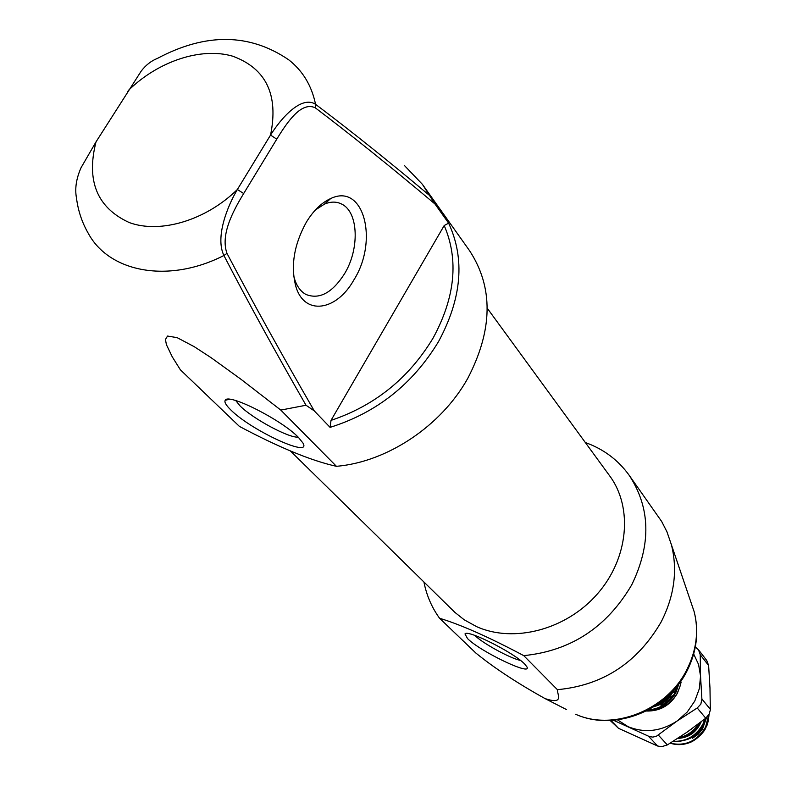 <?xml version="1.0" encoding="UTF-8"?>
<svg xmlns="http://www.w3.org/2000/svg" width="786" height="786" viewBox="0 0 786 786"><rect width="100%" height="100%" fill="white"/><g stroke="black" fill="none" stroke-linecap="round" stroke-linejoin="round"><path stroke-width="1.18" d="M706.555 717.52L702.379 729.349L697.988 734.429L692.437 738.241C699.54 733.918 703.775 727.767 705.14 719.78M708.717 714.847L705.641 726.952C697.103 741.218 685.294 746.621 670.232 743.153C676.491 745.256 682.936 745.089 689.519 742.672C695.551 740.667 704.58 732.139 705.966 727.335C707.469 725.213 708.491 720.85 709.06 714.258M659.002 703.313C662.834 701.259 666.371 698.282 669.613 694.372M648.489 709.896C660.535 708.805 669.623 702.694 675.764 691.552L678.239 684.675M647.654 710.338C653.962 709.945 659.238 708.412 663.463 705.749C669.387 701.741 673.602 697.153 676.117 691.975L678.858 683.869M678.701 737.779C687.082 735.912 693.792 731.177 698.813 723.601M677.748 738.408C687.416 736.551 694.785 731.363 699.845 722.815M673.189 741.316C686.296 741.748 696.249 735.932 703.038 723.867L704.983 718.817M672.718 741.611C687.495 741.837 697.713 736.04 703.362 724.25L705.543 718.384M672.148 696.966L662.018 705.74M677.709 738.427C688.742 737.848 696.592 732.287 701.25 721.735M675.056 691.827L670.812 693.183M658.658 703.558L657.558 705.563M686.817 732.326L691.444 729.044M676.422 688.055L675.449 688.123M654.404 706.437C663.443 704.246 669.918 698.764 673.828 689.98M687.17 739.518C693.802 737.229 698.793 732.876 702.163 726.461M703.853 722.059L704.462 719.229M673.16 695.433L665.791 699.933L660.368 706.496M684.193 736.59C691.1 734.291 696.268 729.781 699.697 723.081M675.488 690.806L672.364 691.572M656.841 704.826L656.33 705.956M657.116 704.639C663.227 702.379 668.021 698.322 671.499 692.476M433.145 337.99C455.202 297.236 458.896 259.744 444.208 225.523L448.629 223.165C465.184 258.83 461.844 298.277 438.578 341.517C412.797 384.138 376.632 412.758 330.081 427.368L331.014 420.382C374.824 405.664 408.877 378.194 433.145 337.99M298.493 437.468L302.993 443.098C312.121 458.651 250.97 430.325 230.779 409.889C225.975 405.212 224.138 402.01 225.248 400.27C228.019 392.754 282.213 420.205 298.493 437.468M235.751 400.585L240.035 405.871C252.552 418.584 288.934 438.166 298.14 437.124M306.324 222.212C313.467 210.53 321.612 202.631 330.749 198.514C363.869 182.598 378.803 240.703 353.857 279.963C336.477 311.148 304.467 315.982 295.88 286.585C290.476 266.179 293.964 244.721 306.324 222.212M293.63 275.365L294.671 279.325C297.069 286.625 300.841 291.685 305.99 294.475C319.421 299.751 332.252 292.883 344.474 273.852C359.693 249.172 358.613 212.141 341.772 204.124C336.575 201.452 330.798 201.452 324.441 204.124L315.392 209.95M314.262 410.882L306.009 405.242L280.799 410.086L240.929 379.235L211.07 357.669L194.309 346.734L177.135 337.646L167.536 336.054L165.433 339.503L166.416 344.661L172.232 356.795L180.377 369.813L239.406 426.395C279.089 447.48 311.433 460.793 336.437 466.314C387.154 462.05 441.319 425.953 467.788 378.321C492.94 329.865 493.52 287.303 469.527 250.646L422.416 184.346L434.992 204.016C391.674 167.546 351.745 135.467 315.215 107.761C301.736 101.591 288.334 120.189 276.751 139.181L243.689 193.533C232.125 212.436 220.483 235.427 226.987 253.377C251.638 300.252 280.72 352.757 314.262 410.882L330.081 427.368M404.476 165.571L422.416 184.346M448.629 223.165L434.992 204.016M315.215 107.761L315.55 104.292C311.678 85.615 302.738 70.789 288.717 59.805C249.575 33.159 205.844 32.678 157.534 58.341C151.226 60.836 145.774 65.12 141.156 71.172L96.02 141.873L81.086 167.654C76.252 178.55 74.719 188.66 76.478 197.993C78.079 210.648 81.97 222.369 88.17 233.147C109.166 272.526 168.744 283.746 223.912 255.499C214.991 237.146 227.557 206.001 237.362 189.495L270.551 135.064C281.113 118.097 301.47 95.096 315.55 104.292C351.047 131.056 388.844 161.277 428.92 194.967M306.009 405.242C275.424 351.981 248.052 302.07 223.912 255.499L226.987 253.377M336.437 466.314L280.799 410.086M127.529 91.942L128.698 90.095M444.208 225.523L331.014 420.382M96.02 141.873C86.047 180.967 97.169 207.877 129.385 222.615C160.442 233.953 206.03 220.306 237.362 189.495L243.689 193.533M128.658 90.174C158.379 61.2 201.157 46.934 232.695 56.189C266.14 68.5 278.755 94.792 270.551 135.064L276.751 139.181M487.241 308.21L609.71 475.913C633.202 507.658 628.466 558.659 597.232 594.108C566.185 629.694 513.887 643.39 476.66 626.668L464.241 619.82L454.868 612.363L290.417 451.007M467.523 638.556L464.988 633.938C467.051 629.046 514.29 652.842 524.724 664.091L526.866 666.793C532.682 676.648 480.197 651.565 467.523 638.556M566.647 709.65L545.101 698.616C516.952 682.946 493.844 667.727 475.776 652.97L439.561 618.248C431.769 607.45 426.562 595.375 423.929 582.033M439.561 618.248C461.323 624.88 489.373 637.348 523.741 655.632L557.412 689.676C602.764 685.431 637.338 662.863 661.144 621.972C674.329 596.053 677.768 570.381 671.47 544.934L666.911 531.7L661.655 521.462L629.075 475.137C650.523 507.766 651.398 544.344 631.708 584.882C606.743 627.346 570.754 650.936 523.741 655.632M545.101 698.626C564.26 704.826 557.323 694.962 557.412 689.676M585.334 442.538C603.412 448.983 617.993 459.859 629.075 475.137M475.009 635.56C482.408 643.164 510.301 658.413 520.489 660.427M613.532 720.281L649.157 736.482L652.802 737.111L656.398 736.256L677.237 720.929L697.231 707.98L700.847 704.128L701.888 698.99L700.542 676.098L699.324 688.752L694.795 701.014L687.259 711.998L677.237 720.929C660.947 731.461 644.549 733.367 628.043 726.637L617.501 719.868M650.199 710.21C661.891 709.542 670.89 703.932 677.178 693.39L679.939 686.532L677.316 693.399C670.173 705.494 659.837 711.369 646.318 711.025M693.694 654.021L698.567 664.475L700.542 676.098L700.208 654.689L698.548 649.865L696.101 647.693M679.939 686.532L681.079 682.307M677.817 685.225L674.398 693.183L676.795 686.502M698.548 649.865L706.742 660.437L708.618 665.487L709.974 687.917L710.328 710.004L709.119 714.14L705.759 718.207L687.052 732.159L667.343 744.922L661.674 746.69L657.607 746.012L618.513 728.317L610.162 720.487M671.47 544.934L694.185 611.783C699.176 631.777 696.789 651.486 687.023 670.92C667.127 711.153 614.347 731.815 575.637 714.248C613.159 731.373 666.666 710.387 686.758 669.868C696.514 650.484 698.99 631.119 694.185 611.783L690.933 602.223M708.618 665.487L700.208 654.689M701.888 698.99L710.348 709.326M705.759 718.207L697.231 707.98M658.324 735.067L667.343 744.922M610.968 720.448L618.513 728.317M657.607 746.012L648.47 736.187M324.441 204.124L330.749 198.514M294.671 279.325L295.88 286.585M229.394 399.288L225.248 400.27M466.648 633.467L464.988 633.938"/></g></svg>
